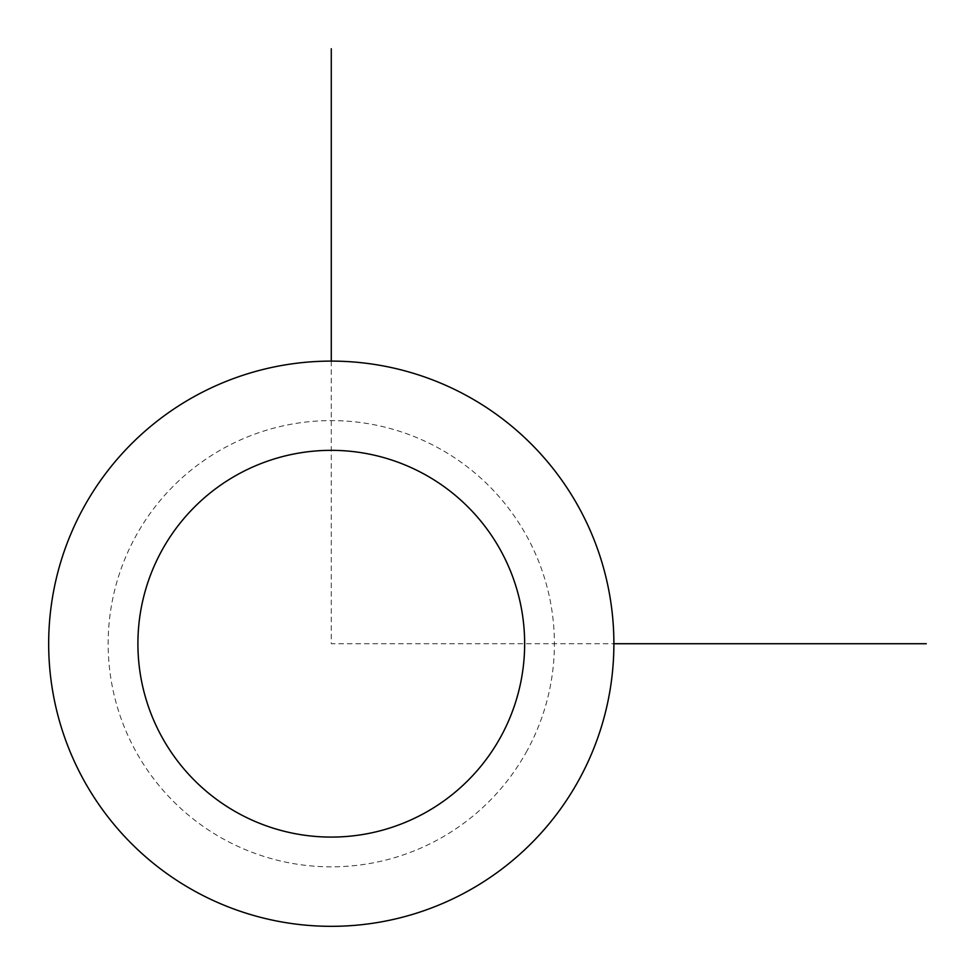 <?xml version="1.0" encoding="UTF-8"?>
<svg xmlns="http://www.w3.org/2000/svg" width="975" height="975" viewBox="0 0 975 975"><rect width="100%" height="100%" fill="white"/><g stroke="black" fill="none" stroke-linecap="round" stroke-linejoin="round"><path stroke-width="0.73" stroke-dasharray="4.88 3.66" d="M579.296 779.208A282.616 282.616 0 0 1 195.792 891.735A282.616 282.616 0 0 1 83.265 508.231A282.616 282.616 0 0 1 466.769 395.704A282.616 282.616 0 0 1 579.296 779.208A282.616 282.616 0 0 1 195.792 891.735A282.616 282.616 0 0 1 83.265 508.231A282.616 282.616 0 0 1 466.769 395.704A282.616 282.616 0 0 1 579.296 779.208M331.281 361.103L331.281 643.719L613.897 643.719M527.085 750.689A223.117 223.117 0 0 1 224.311 839.524A223.117 223.117 0 0 1 135.476 536.75A223.117 223.117 0 0 1 438.25 447.915A223.117 223.117 0 0 1 527.085 750.689"/><path stroke-width="1.46" d="M83.265 508.231A282.616 282.616 0 0 1 466.769 395.704A282.616 282.616 0 0 1 579.296 779.208A282.616 282.616 0 0 1 195.792 891.735A282.616 282.616 0 0 1 83.265 508.231M161.582 551.009A193.367 193.367 0 0 1 423.991 474.021A193.367 193.367 0 0 1 500.979 736.418A193.367 193.367 0 0 1 238.582 813.418A193.367 193.367 0 0 1 161.582 551.009M613.897 643.719L926.25 643.719M331.281 361.103L331.281 48.75"/></g></svg>
